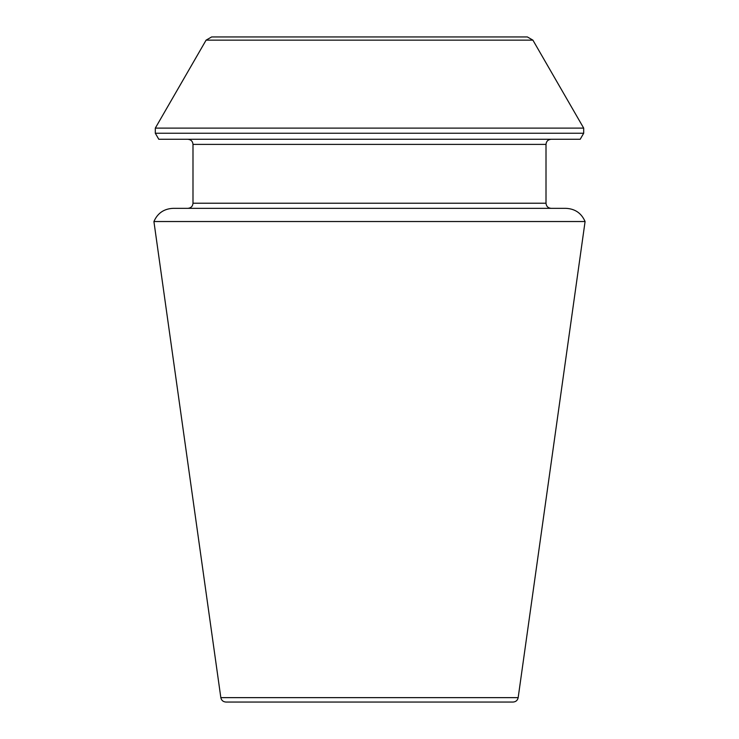 <?xml version="1.0" encoding="UTF-8"?>
<svg xmlns="http://www.w3.org/2000/svg" width="739" height="739" viewBox="0 0 739 739"><rect width="100%" height="100%" fill="white"/><g stroke="black" fill="none" stroke-linecap="round" stroke-linejoin="round"><path stroke-width="1.11" d="M153.915 221.534L585.085 221.534C581.436 213.183 575.053 208.786 565.954 208.343L173.046 208.343C163.947 208.786 157.564 213.183 153.915 221.534L220.832 697.644C221.404 700.341 223.086 701.81 225.894 702.05L513.106 702.05C515.887 701.838 517.568 700.369 518.168 697.644L585.085 221.534M583.69 133.232L580.207 139.274L158.793 139.274L155.31 133.232L155.31 128.115L583.69 128.115L583.69 133.232L155.31 133.232M527.369 36.95L211.631 36.95L527.369 36.95L532.902 40.146L583.69 128.115M551.128 208.343C548.015 208.038 546.315 206.329 546.01 203.225L546.01 144.391C546.315 141.278 548.015 139.579 551.128 139.274M518.168 697.644L220.832 697.644M532.902 40.146L206.098 40.146L155.31 128.115M546.01 144.391L192.99 144.391C192.722 141.306 191.013 139.606 187.872 139.274M546.01 203.225L192.99 203.225L192.99 144.391M206.098 40.146L211.631 36.95M192.99 203.225C192.722 206.301 191.013 208.01 187.872 208.343"/></g></svg>

